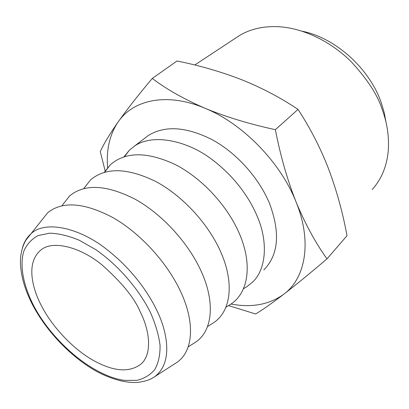 <?xml version="1.0" encoding="UTF-8"?>
<svg xmlns="http://www.w3.org/2000/svg" width="409" height="409" viewBox="0 0 409 409"><rect width="100%" height="100%" fill="white"/><g stroke="black" fill="none" stroke-linecap="round" stroke-linejoin="round"><path stroke-width="0.61" d="M302.287 31.242C335.472 37.873 369.624 68.528 381.341 102.961L384.24 112.695L386.024 122.357M372.175 189.551C381.49 179.219 386.858 166.233 388.279 150.604C389.194 136.928 387.267 123.513 382.502 110.353C378.064 95.716 367.614 79.494 351.157 61.693C334.214 44.704 308.309 29.571 281.99 26.958C265.743 25.562 251.632 28.379 239.669 35.404L194.771 65.016M140.205 311.811C134.438 297.895 121.473 282.062 101.32 264.321C80.87 247.777 54.285 240.17 41.841 249.255C24.065 262.665 33.717 291.678 41.887 306.602C51.508 325.354 71.687 347.952 92.316 359.833C112.828 371.474 128.958 372.952 140.711 364.271C151.846 355.319 150.63 332.205 140.205 311.811M33.921 306.177C53.288 342.742 93.324 376.234 124.566 380.396L136.903 380.344C144.259 378.591 150.231 374.976 154.817 369.511C158.436 363.013 160.185 354.986 160.067 345.426C158.794 335.155 155.563 324.127 150.374 312.353C138.487 288.57 117.894 264.945 95.691 249.587L79.249 240.247C68.523 235.809 58.676 233.452 49.709 233.176L38.165 235.548C31.795 238.948 27.076 243.984 24.013 250.651C19.325 265.098 23.226 285.416 33.921 306.177M41.028 221.141L47.669 212.757C62.49 200.85 84.32 202.506 113.155 217.731C140.307 233.273 167.087 262.486 180.543 291.397C195.727 323.585 192.93 351.919 176.524 362.655L154.377 376.914C174.168 362.625 166.621 329.818 156.637 310.012C148.886 293.815 132.848 269.562 105.936 248.754C79.034 227.706 45.251 220.206 31.171 233.585C26.836 237.491 23.926 242.281 22.434 247.961M62.879 204.526L69.571 195.977C84.535 183.595 106.32 184.643 134.929 199.122C161.846 213.958 188.155 242.506 201.09 271.065C215.763 302.982 212.276 331.413 195.364 342.313L188.196 346.868M83.794 188.554L90.44 179.996C105.517 167.174 127.25 167.654 155.635 181.432C182.317 195.604 208.181 223.518 220.63 251.729C234.822 283.381 230.686 311.888 213.309 322.926L207.521 326.556M104.361 172.271L110.358 164.755C125.517 151.534 147.179 151.478 175.343 164.592C201.795 178.135 227.24 205.446 239.239 233.324C252.977 264.71 248.232 293.273 230.42 304.424L225.906 307.22M124.045 156.749L129.382 150.205L134.51 146.085C152.537 133.344 186.734 140.328 211.617 159.213C236.612 177.935 250.441 200.257 256.975 215.773C267.972 240.431 266.98 269.424 251.939 282.685L246.755 286.75L243.411 288.795M134.51 146.085L148.273 135.512C164.914 125.261 186.202 126.647 212.138 139.653C236.479 152.905 258.907 177.787 269.495 203.385C280.446 232.777 278.555 254.96 263.825 269.935M230.993 304.04C251.821 307.905 269.449 304.608 283.877 294.158C305.707 278.008 312.261 241.607 296.044 201.898C280.508 162.291 242.777 123.661 205.149 108.313C167.378 92.255 133.436 99.484 118.221 121.831C109.592 134.592 106.079 150.062 107.69 168.247M105.277 171.402L100.271 151.586C103.743 143.953 109.724 134.034 118.221 121.831C127.081 109.356 138.421 94.898 152.23 78.456C166.729 89.361 184.367 99.315 205.149 108.313C226.289 117.025 249.7 124.147 275.369 129.673C280.426 155.717 287.317 179.786 296.044 201.898C305.186 223.892 315.508 242.88 327.006 258.856C310.457 272.961 296.08 284.73 283.877 294.158C272.036 303.197 262.624 309.807 255.64 313.989L228.549 305.584M275.369 129.673L298.028 109.392C310.155 127.91 320.308 147.654 328.483 168.631C336.556 190.108 342.732 212.47 347.011 235.712L327.006 258.856M152.23 78.456L177.015 60.997C199.561 65.506 221.054 71.728 241.499 79.653C261.724 87.761 280.564 97.674 298.028 109.392M150.839 378.969L154.377 376.914C150.4 379.363 147.414 380.989 137.572 382.425C125.619 383.059 112.214 379.521 97.357 371.807C72.163 358.054 47.449 332.583 33.201 305.998C24.632 289.766 20.384 274.674 20.45 260.712C20.68 253.043 22.469 246.233 25.813 240.282L47.669 212.757M69.571 195.977L61.923 205.747M90.44 179.996L83.83 188.544M110.358 164.755L104.684 172.179M129.382 150.205L124.561 156.586"/></g></svg>
